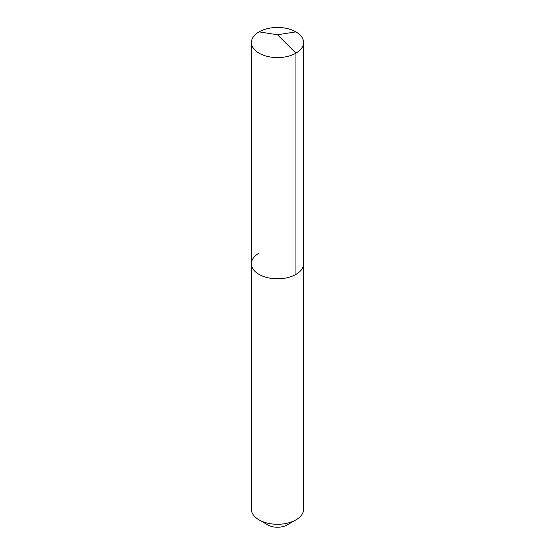 <?xml version="1.0" encoding="UTF-8"?>
<svg xmlns="http://www.w3.org/2000/svg" width="555" height="555" viewBox="0 0 555 555"><rect width="100%" height="100%" fill="white"/><g stroke="black" fill="none" stroke-linecap="round" stroke-linejoin="round"><path stroke-width="0.83" d="M251.415 263.743L251.415 42.52A26.085 15.061 180 0 0 267.517 56.437A26.085 15.061 180 0 0 295.947 53.169L277.5 34.771L295.947 53.169A26.085 15.061 0 0 0 303.585 42.52L303.585 509.226A26.085 15.061 0 0 1 295.947 519.875L287.185 524.933L295.947 519.875A26.085 15.061 180 0 1 259.053 519.875A26.085 15.061 180 0 1 251.415 509.226L251.415 263.743A26.085 15.061 180 0 0 267.517 277.66A26.085 15.061 180 0 0 295.947 274.392A26.085 15.061 0 0 0 303.585 263.743A26.085 15.061 0 0 1 295.947 274.392L295.947 53.169L295.947 274.392A26.085 15.061 180 0 1 267.517 277.66A26.085 15.061 180 0 1 251.415 263.743A26.085 15.061 180 0 1 259.053 253.094M287.185 524.933A13.695 7.909 180 0 1 267.815 524.933L259.053 519.875M303.585 42.52A26.085 15.061 0 0 0 287.483 28.61A26.085 15.061 0 0 0 259.053 31.871A26.085 15.061 180 0 0 251.415 42.52M295.947 31.871L277.5 34.771L259.053 31.871"/></g></svg>
